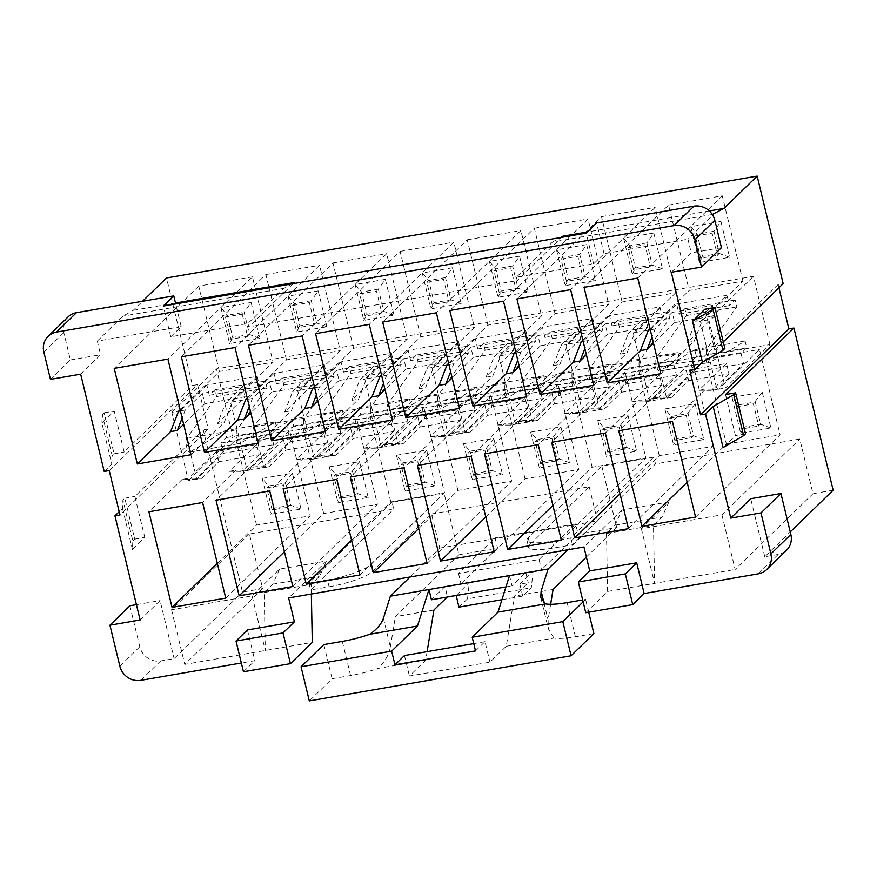 <?xml version="1.0" encoding="UTF-8"?>
<svg xmlns="http://www.w3.org/2000/svg" width="877" height="877" viewBox="0 0 877 877"><rect width="100%" height="100%" fill="white"/><g stroke="black" fill="none" stroke-linecap="round" stroke-linejoin="round"><path stroke-width="0.66" stroke-dasharray="4.38 3.29" d="M68.077 316.904A17.924 16.652 -134.2 0 0 63.791 332.646L70.401 359.954L50.46 379.368M427.121 651.644L425.729 660.162L409.416 676.046L489.958 662.146L506.27 646.272L514.47 596.119L528.239 582.712L519.842 584.159L533.139 571.223L460.984 583.665L497.555 548.081L458.956 554.735L444.091 493.28L392.074 502.258L393.729 509.077L249.419 533.972L262.64 588.599L242.501 592.074L203.267 429.894L134.883 496.437L144.793 537.415L132.449 549.43L132.833 540.999L122.923 500.022L122.539 508.452L119.184 511.719M509.504 575.63L511.982 585.88L525.761 572.473L445.22 586.362L447.248 597.04M445.22 586.362L431.44 599.769M404.461 655.558L409.416 676.046M291.964 283.874L284.027 288.358L247.939 323.47L170.752 336.79L181.199 326.617L175.707 303.924M181.199 326.617L97.303 341.087L100.603 354.747L80.662 374.161M70.401 359.954L100.603 354.747M247.424 629.938L254.856 660.666L241.339 663.001M129.873 605.788L139.783 646.755A17.924 16.652 -134.2 0 0 160.699 660.94L174.117 658.616L242.501 592.074M758.243 573.843L778.195 554.439A17.924 16.652 -134.2 0 0 786.559 550.208M769.962 344.606L753.442 276.321L216.487 368.921L233.008 437.206L769.962 344.606L725.323 388.051L708.802 319.765L753.442 276.321M720.938 221.464L690.736 226.672L699.407 262.519L729.609 257.312L720.938 221.464L713.977 231.298L719.348 253.486L702.565 256.38L697.204 234.192L690.736 226.672M732.032 397.38L740.703 433.238L770.916 428.02L762.234 392.172L732.032 397.38L738.5 404.9L755.283 402.006L760.644 424.205L743.871 427.099L740.703 433.238M653.814 233.03L623.613 238.248L632.284 274.095L662.497 268.888L653.814 233.03L646.864 242.874L652.225 265.062L635.452 267.956L630.081 245.768L623.613 238.248M664.919 408.956L673.591 444.814L703.793 439.596L695.121 403.749L664.919 408.956L671.376 416.476L688.16 413.582L693.532 435.781L676.748 438.675L673.591 444.814M586.702 244.606L556.5 249.824L565.172 285.672L595.373 280.465L586.702 244.606L579.741 254.451L585.112 276.639L568.329 279.533L562.957 257.345L556.5 249.824M597.796 420.532L606.467 456.38L636.669 451.173L627.998 415.325L597.796 420.532L604.264 428.053L621.037 425.159L626.408 447.358L609.625 450.252L606.467 456.38M519.579 256.183L489.377 261.401L498.048 297.248L528.25 292.041L519.579 256.183L512.617 266.016L517.989 288.215L501.205 291.109L495.845 268.91L489.377 261.401M530.673 432.109L539.355 467.956L569.557 462.749L560.885 426.902L530.673 432.109L537.141 439.629L553.924 436.735L559.296 458.934L542.512 461.828L539.355 467.956M452.466 267.759L422.254 272.966L430.936 308.825L461.138 303.617L452.466 267.759L445.505 277.592L450.866 299.791L434.093 302.686L428.721 280.487L422.254 272.966M463.56 443.685L472.232 479.533L502.433 474.325L493.762 438.478L463.56 443.685L470.017 451.206L486.801 448.311L492.172 470.5L475.389 473.394L472.232 479.533M385.343 279.335L355.141 284.543L363.812 320.401L394.014 315.194L385.343 279.335L378.382 289.169L383.753 311.368L366.97 314.262L361.598 292.063L355.141 284.543M396.437 455.262L405.108 491.109L435.321 485.902L426.639 450.054L396.437 455.262L402.905 462.782L419.688 459.888L425.049 482.076L408.276 484.97L405.108 491.109M318.219 290.912L288.018 296.119L296.689 331.977L326.891 326.759L318.219 290.912L311.269 300.745L316.63 322.944L299.857 325.838L294.486 303.639L288.018 296.119M329.324 466.838L337.996 502.685L368.197 497.478L359.526 461.631L329.324 466.838L335.781 474.358L352.565 471.464L357.937 493.652L341.153 496.546L337.996 502.685M251.107 302.488L220.905 307.695L229.577 343.554L259.778 338.336L251.107 302.488L244.146 312.322L249.517 334.521L232.734 337.415L227.362 315.216L220.905 307.695M262.201 478.414L270.872 514.262L301.074 509.055L292.403 473.207L262.201 478.414L268.669 485.935L285.442 483.041L290.813 505.229L274.03 508.123L270.872 514.262M109.241 470.598L197.566 384.641L208.298 429.028L203.267 429.894M197.566 384.641L192.523 385.507L166.509 277.954M778.929 287.766L778.14 284.51L783.172 283.644M833.15 490.199L813.012 493.674L799.802 439.048L655.492 463.933L653.836 457.103L570.741 537.985L552.28 541.164A35.847 7.126 166.4 0 1 526.945 540.353A35.847 7.126 166.4 0 1 528.217 537.711L601.819 466.082L653.836 457.103M601.819 466.082L616.695 527.537L578.096 534.192L541.537 569.776L533.139 571.223L531.287 587.798L522.736 596.119L501.929 599.704M575.619 523.953L539.059 559.537L458.507 573.426L495.077 537.842L575.619 523.953L578.096 534.192M495.077 537.842L497.555 548.081M583.139 601.841L585.606 599.44L582.679 599.945M392.074 502.258L308.978 583.128L327.428 579.949L329.083 586.779L310.622 589.958L393.729 509.077M329.083 586.779A35.847 7.126 -13.6 0 0 372.144 571.738L431.495 513.977L439.761 548.114L410.096 576.989M528.217 537.711L529.872 544.54L589.223 486.768L431.495 513.977M529.872 544.54A35.847 7.126 -13.6 0 0 528.59 547.182A35.847 7.126 -13.6 0 0 553.935 547.993L572.385 544.814L655.492 463.933M585.77 612.716L607.608 591.46L606.489 533.49L615.04 525.18L621.936 510.03L668.921 501.929L641.372 528.732L721.924 514.843L799.802 439.048M621.936 510.03L583.95 546.996M249.419 533.972L171.541 609.756L252.083 595.867L279.631 569.063L326.617 560.962L288.621 597.939M323.843 644.584L332.098 678.732L309.307 700.909M332.098 678.732L350.559 675.542A35.847 7.126 166.4 0 0 378.119 668.373L425.729 660.162M593.872 633.578L575.411 636.768A35.847 7.126 166.4 0 1 553.891 638.061L506.27 646.272M589.223 486.768L597.489 520.916L439.761 548.114M597.489 520.916L567.825 549.78M383.402 618.307L390.364 647.073C389.004 654.659 384.926 661.751 378.119 668.373M390.364 647.073L395.33 616.663L458.956 554.735M433.918 610.008L395.33 616.663M475.509 650.909L485.003 641.668L489.958 662.146M525.761 572.473L528.239 582.712M588.697 612.212L585.606 599.44M553.891 638.061L548.333 628.776L548.092 619.864L550.635 604.286M724.862 348.454L714.799 350.186L704.889 309.219M778.14 284.51L689.815 370.467M723.284 341.931L714.799 350.186M671.311 272.287L691.251 252.883L687.952 239.224L712.705 215.139M308.978 583.128L310.622 589.958M327.428 579.949A35.847 7.126 -13.6 0 0 370.489 564.92L444.091 493.28M456.161 595.505L469.381 582.218L467.518 598.794L531.287 587.798M456.084 595.165L447.698 596.612M570.741 537.985L572.385 544.814M586.373 557.038L616.695 527.537M721.924 514.843L735.134 569.469L813.012 493.674M778.195 554.439L764.766 556.752L790.232 531.966M607.608 591.46L735.134 569.469M641.372 528.732L654.593 583.358L653.475 525.389L662.025 517.068L668.921 501.929M615.04 525.18L662.025 517.068M311.357 594.014L311.171 584.433L319.721 576.112L326.617 560.962M485.003 641.668L473.744 643.608M764.766 556.752L750.723 498.706M725.531 394.573L735.441 435.54L723.097 447.566M745.516 433.808L735.441 435.54M721.453 247.676L691.251 252.883M712.299 214.492L552.51 242.052L516.421 277.176L593.608 263.856L604.056 253.694L687.952 239.224M604.056 253.694L596.623 222.966M247.939 323.47L248.772 326.891L517.244 280.585L516.421 277.176M170.752 336.79L163.319 306.062M593.608 263.856L586.176 233.129M140.134 619.984L160.074 600.581L174.117 658.616M122.539 508.452L132.449 549.43M97.303 341.087L122.944 316.137L133.271 310.305L142.545 301.271M104.199 471.464L111.796 464.076L101.885 423.098L114.24 411.083L124.15 452.05L192.523 385.507M191.043 454.714L224.282 422.363L232.252 401.951L273.098 362.201L252.444 276.847L167.913 359.11M180.147 409.669L219.393 371.464L273.098 362.201M189.717 452.126A7.169 2.236 80.2 0 0 189.98 452.028L240.32 443.345A7.169 2.236 -99.8 0 1 240.057 443.444L189.717 452.126A7.169 2.236 80.2 0 1 186.505 446.492A7.169 2.236 80.2 0 1 186.68 438.423L216.663 396.568L215.008 389.739L209.307 395.286L206.829 385.036L257.169 376.354L230.574 402.236L247.095 470.521L248.772 470.236L289.618 430.486L235.913 439.75L195.078 479.5L201.787 478.338L188.862 478.261L182.153 479.423L195.078 479.5L188.369 480.651L171.848 412.365L178.557 411.214M171.848 412.365L216.487 368.921M708.802 319.765L702.093 320.916L742.929 281.177L689.234 290.43L668.581 205.075L584.06 287.338M649.978 328.634L689.234 290.43M593.762 385.255L627 352.905L634.97 332.493L648.388 330.18M592.435 382.668A7.169 2.236 80.2 0 0 592.688 382.569L643.027 373.887A7.169 2.236 -99.8 0 1 642.775 373.986L592.435 382.668A7.169 2.236 80.2 0 1 589.212 377.033A7.169 2.236 80.2 0 1 589.399 368.965L619.37 327.11L617.726 320.28L612.025 325.827L609.548 315.588L659.888 306.906L633.293 332.789L634.97 332.493L675.805 292.754L655.163 207.389L570.631 289.651M582.865 340.21L622.111 302.006L675.805 292.754M526.638 396.832L559.877 364.481L567.847 344.069L581.276 341.756M525.312 394.244A7.169 2.236 80.2 0 0 525.575 394.146L575.915 385.463A7.169 2.236 -99.8 0 1 575.652 385.562L525.312 394.244A7.169 2.236 80.2 0 1 522.1 388.61A7.169 2.236 80.2 0 1 522.275 380.541L552.258 338.686L550.603 331.857L544.902 337.404L542.424 327.165L592.764 318.483L566.169 344.354L567.847 344.069L608.693 304.33L588.039 218.965L503.508 301.228M515.742 351.787L554.998 313.582L608.693 304.33M459.526 408.408L492.764 376.058L500.734 355.645L514.152 353.332M458.189 405.821A7.169 2.236 80.2 0 0 458.452 405.722L508.792 397.04A7.169 2.236 -99.8 0 1 508.528 397.138L458.189 405.821A7.169 2.236 80.2 0 1 454.977 400.186A7.169 2.236 80.2 0 1 455.163 392.118L485.134 350.263L483.479 343.433L477.79 348.98L475.301 338.741L525.641 330.059L499.057 355.93L500.734 355.645L541.569 315.906L520.916 230.541L436.395 312.804M448.618 363.363L487.875 325.159L541.569 315.906M392.403 419.984L425.641 387.634L433.611 367.222L447.04 364.909M391.076 417.397A7.169 2.236 80.2 0 0 391.328 417.299L441.668 408.616A7.169 2.236 -99.8 0 1 441.416 408.715L391.076 417.397A7.169 2.236 80.2 0 1 387.853 411.762A7.169 2.236 80.2 0 1 388.04 403.694L418.011 361.839L416.367 355.01L410.666 360.557L408.189 350.318L458.528 341.635L431.933 367.507L433.611 367.222L474.446 327.472L453.804 242.118L369.272 324.38M381.506 374.939L420.752 336.735L474.446 327.472M325.279 431.561L358.529 399.21L366.487 378.798L379.916 376.485M323.953 428.974A7.169 2.236 80.2 0 0 324.216 428.875L374.556 420.193A7.169 2.236 -99.8 0 1 374.293 420.291L323.953 428.974A7.169 2.236 80.2 0 1 320.741 423.339A7.169 2.236 80.2 0 1 320.927 415.27L350.899 373.416L349.243 366.586L343.543 372.133L341.065 361.883L391.405 353.212L364.81 379.083L366.487 378.798L407.334 339.048L386.68 253.694L302.159 335.957M314.383 386.516L353.639 348.312L407.334 339.048M258.167 443.137L291.405 410.787L299.375 390.375L312.793 388.062M256.829 440.55A7.169 2.236 80.2 0 0 257.093 440.451L307.432 431.769A7.169 2.236 -99.8 0 1 307.169 431.868L256.829 440.55A7.169 2.236 80.2 0 1 253.617 434.915A7.169 2.236 80.2 0 1 253.804 426.847L283.775 384.992L282.12 378.162L276.43 383.709L273.953 373.459L324.293 364.777L297.698 390.66L299.375 390.375L340.21 350.625L319.557 265.271L235.036 347.533M247.27 398.092L286.516 359.888L340.21 350.625M245.111 396.711L204.845 403.661L202.368 393.411L242.633 386.472L245.111 396.711L217.573 423.514L225.542 403.102L245.681 399.638M219.393 371.464L198.75 286.11L252.444 276.847M242.249 314.174L247.61 336.362L230.837 339.256L225.466 317.068L242.249 314.174L244.146 312.322L227.362 315.216L225.466 317.068M262.64 588.599L184.762 664.393L312.289 642.392M243.455 671.76L254.856 660.666M136.428 604.659L160.074 600.581M111.796 464.076L112.179 455.634L102.269 414.668L101.885 423.098M102.269 414.668L104.166 412.815L114.076 453.793L112.179 455.634M171.541 609.756L184.762 664.393M505.952 586.921L511.982 585.88M458.978 607.114L467.518 598.794M770.916 428.02L760.644 424.205L758.748 426.047L741.964 428.941L736.603 406.753L753.376 403.858L758.748 426.047M729.609 257.312L719.348 253.486L717.452 255.339L700.668 258.233L695.297 236.034L712.08 233.139L717.452 255.339M741.964 428.941L743.871 427.099L738.5 404.9L736.603 406.753M762.234 392.172L753.376 403.858M712.475 305.437L714.952 315.676L674.676 322.626L672.199 312.387L712.475 305.437L695.373 322.078L700.416 321.212L706.862 348.706A7.169 2.236 -99.8 0 0 706.676 356.775A7.169 2.236 -99.8 0 0 709.888 362.42L659.548 371.092A7.169 2.236 80.2 0 0 659.811 370.993L710.326 362.201L716.926 389.498L725.323 388.051M699.407 262.519L702.565 256.38L700.668 258.233M584.871 409.965L597.796 410.041L604.505 408.879L591.58 408.803L584.871 409.965L551.633 442.315M695.297 236.034L697.204 234.192L713.977 231.298L712.08 233.139M703.793 439.596L693.532 435.781L691.624 437.623L674.851 440.517L669.48 418.329L686.263 415.435L691.624 437.623M662.497 268.888L652.225 265.062L650.328 266.915L633.545 269.809L628.184 247.61L644.957 244.716L650.328 266.915M674.851 440.517L676.748 438.675L671.376 416.476L669.48 418.329M695.121 403.749L686.263 415.435M645.351 317.014L647.829 327.253L607.564 334.203L605.086 323.964L645.351 317.014L628.261 333.655L633.293 332.789L639.739 360.283A7.169 2.236 -99.8 0 0 639.552 368.351A7.169 2.236 -99.8 0 0 642.775 373.986M632.284 274.095L635.452 267.956L633.545 269.809M517.748 421.541L530.673 421.618L537.382 420.456L524.457 420.379L517.748 421.541L484.51 453.891M628.184 247.61L630.081 245.768L646.864 242.874L644.957 244.716M636.669 451.173L626.408 447.358L624.512 449.199L607.728 452.093L602.356 429.905L619.14 427.011L624.512 449.199M595.373 280.465L585.112 276.639L583.205 278.491L566.432 281.385L561.061 259.186L577.844 256.292L583.205 278.491M607.728 452.093L609.625 450.252L604.264 428.053L602.356 429.905M627.998 415.325L619.14 427.011M578.239 328.59L580.717 338.829L540.44 345.779L537.963 335.54L578.239 328.59L561.137 345.231L566.169 344.354L572.615 371.859A7.169 2.236 -99.8 0 0 572.44 379.927A7.169 2.236 -99.8 0 0 575.652 385.562M565.172 285.672L568.329 279.533L566.432 281.385M450.635 433.117L463.56 433.194L470.269 432.032L457.345 431.955L450.635 433.117L417.386 465.468M561.061 259.186L562.957 257.345L579.741 254.451L577.844 256.292M569.557 462.749L559.296 458.934L557.388 460.776L540.616 463.67L535.244 441.482L552.017 438.588L557.388 460.776M528.25 292.041L517.989 288.215L516.093 290.068L499.309 292.962L493.937 270.763L510.721 267.869L516.093 290.068M540.616 463.67L542.512 461.828L537.141 439.629L535.244 441.482M560.885 426.902L552.017 438.588M511.116 340.166L513.593 350.405L473.317 357.356L470.839 347.117L511.116 340.166L494.014 356.807L499.057 355.93L505.503 383.435A7.169 2.236 -99.8 0 0 505.316 391.504A7.169 2.236 -99.8 0 0 508.528 397.138M498.048 297.248L501.205 291.109L499.309 292.962M383.512 444.694L396.437 444.771L403.146 443.609L390.221 443.532L383.512 444.694L350.274 477.044M493.937 270.763L495.845 268.91L512.617 266.016L510.721 267.869M502.433 474.325L492.172 470.5L490.276 472.352L473.492 475.246L468.121 453.058L484.904 450.164L490.276 472.352M461.138 303.617L450.866 299.791L448.969 301.644L432.197 304.527L426.825 282.339L443.598 279.445L448.969 301.644M473.492 475.246L475.389 473.394L470.017 451.206L468.121 453.058M493.762 438.478L484.904 450.164M443.992 351.743L446.47 361.982L406.204 368.932L403.727 358.682L443.992 351.743L426.902 368.384L431.933 367.507L438.379 395.012A7.169 2.236 -99.8 0 0 438.193 403.08A7.169 2.236 -99.8 0 0 441.416 408.715M430.936 308.825L434.093 302.686L432.197 304.527M316.389 456.27L329.313 456.347L336.034 455.185L323.109 455.108L316.389 456.27L283.15 488.621M426.825 282.339L428.721 280.487L445.505 277.592L443.598 279.445M435.321 485.902L425.049 482.076L423.152 483.929L406.369 486.823L401.008 464.635L417.781 461.74L423.152 483.929M394.014 315.194L383.753 311.368L381.857 313.21L365.073 316.104L359.702 293.916L376.485 291.021L381.857 313.21M406.369 486.823L408.276 484.97L402.905 462.782L401.008 464.635M426.639 450.054L417.781 461.74M376.88 363.319L379.357 373.558L339.081 380.508L336.604 370.258L376.88 363.319L359.778 379.96L364.81 379.083L371.267 406.588A7.169 2.236 -99.8 0 0 371.081 414.657A7.169 2.236 -99.8 0 0 374.293 420.291M363.812 320.401L366.97 314.262L365.073 316.104M249.276 467.847L262.201 467.923L268.91 466.761L255.985 466.685L249.276 467.847L216.038 500.197M359.702 293.916L361.598 292.063L378.382 289.169L376.485 291.021M368.197 497.478L357.937 493.652L356.029 495.505L339.256 498.399L333.885 476.211L350.668 473.317L356.029 495.505M326.891 326.759L316.63 322.944L314.733 324.786L297.95 327.68L292.589 305.492L309.362 302.598L314.733 324.786M339.256 498.399L341.153 496.546L335.781 474.358L333.885 476.211M359.526 461.631L350.668 473.317M309.756 374.896L312.234 385.135L271.969 392.085L269.48 381.835L309.756 374.896L292.666 391.526L297.698 390.66L304.144 418.165A7.169 2.236 -99.8 0 0 303.957 426.233A7.169 2.236 -99.8 0 0 307.169 431.868M296.689 331.977L299.857 325.838L297.95 327.68M292.589 305.492L294.486 303.639L311.269 300.745L309.362 302.598M301.074 509.055L290.813 505.229L288.917 507.081L272.133 509.975L266.761 487.787L283.545 484.893L288.917 507.081M259.778 338.336L249.517 334.521L247.61 336.362M272.133 509.975L274.03 508.123L268.669 485.935L266.761 487.787M292.403 473.207L283.545 484.893M229.577 343.554L232.734 337.415L230.837 339.256M552.51 242.052L560.447 237.568M562.826 236.22L517.244 280.585M284.027 288.358L122.944 316.137M133.271 310.305L175.488 303.025M709.307 210.962L587.338 231.988M293.181 283.666L248.772 326.891M202.368 393.411L185.266 410.052L182.164 418.011M204.845 403.661L183.677 424.26M242.633 386.472L225.542 403.102M218.888 461.697L259.154 454.757L256.676 444.507L216.411 451.458L218.888 461.697L201.787 478.338M216.411 451.458L188.862 478.261M256.676 444.507L229.138 471.322L242.063 471.387L247.095 470.521L273.69 444.639L271.212 434.4L276.913 428.853L275.257 422.023L240.32 443.345M259.154 454.757L242.063 471.387M180.234 410.918L189.98 452.028M257.169 376.354L259.647 386.604L265.347 381.057L267.003 387.886L237.02 429.741A7.169 2.236 -99.8 0 0 236.834 437.809A7.169 2.236 -99.8 0 0 240.057 443.444M223.35 453.321L220.872 443.082L226.573 437.535L224.918 430.706L190.156 451.918L196.755 479.204L223.35 453.321L273.69 444.639M206.829 385.036L180.41 410.754M198.75 286.11L114.218 368.373M217.573 423.514L224.282 422.363M225.74 598.114L310.261 515.851L289.618 430.486M217.321 563.308L256.566 525.104L310.261 515.851M324.293 364.777L326.77 375.027L332.46 369.48L334.115 376.31L304.297 417.945L314.218 458.945L315.895 458.66L356.731 418.91L303.036 428.173L262.201 467.923L248.772 470.236L235.847 470.16L202.609 502.51M229.138 471.322L235.847 470.16M182.153 479.423L148.915 511.773M269.48 381.835L252.39 398.476L249.287 406.435M271.969 392.085L250.8 412.683M312.234 385.135L284.696 411.938L292.666 391.526M286.001 450.12L326.277 443.181L323.799 432.931L283.523 439.881L286.001 450.12L268.91 466.761M283.523 439.881L255.985 466.685M323.799 432.931L296.262 459.745L309.186 459.822L314.218 458.945L340.813 433.074L338.336 422.824L344.025 417.277L342.381 410.447L307.432 431.769M326.277 443.181L309.186 459.822M247.358 399.342L257.093 440.451M290.473 441.745L287.996 431.506L293.685 425.959L292.041 419.129L257.279 440.342L263.878 467.627L290.473 441.745L340.813 433.074M273.953 373.459L247.533 399.178M286.516 359.888L265.863 274.534L181.342 356.796M265.863 274.534L319.557 265.271M284.696 411.938L291.405 410.787M292.852 586.538L377.384 504.275L356.731 418.91M284.433 551.732L323.69 513.527L377.384 504.275M391.405 353.212L393.883 363.451L399.583 357.904L401.238 364.733L371.42 406.38L381.331 447.369L383.008 447.084L423.854 407.334L370.16 416.597L329.313 456.347L315.895 458.66L302.971 458.583L269.732 490.934M296.262 459.745L302.971 458.583M336.604 370.258L319.513 386.9L316.4 394.858M339.081 380.508L317.912 401.107M379.357 373.558L351.809 400.361L359.778 379.96M353.124 438.544L393.4 431.605L390.923 421.366L350.647 428.305L353.124 438.544L336.034 455.185M350.647 428.305L323.109 455.108M390.923 421.366L363.374 448.169L376.299 448.246L381.331 447.369L407.926 421.497L405.448 411.247L411.149 405.7L409.493 398.871L374.556 420.193M393.4 431.605L376.299 448.246M314.47 387.766L324.216 428.875M357.586 430.179L355.108 419.93L360.809 414.382L359.153 407.553L324.391 428.765L330.991 456.051L357.586 430.179L407.926 421.497M341.065 361.883L314.646 387.601M353.639 348.312L332.986 262.957L248.465 345.22M332.986 262.957L386.68 253.694M351.809 400.361L358.529 399.21M359.976 574.961L444.496 492.699L423.854 407.334M351.556 540.155L390.802 501.962L444.496 492.699M458.528 341.635L461.006 351.874L466.707 346.327L468.351 353.157L438.533 394.803L448.454 435.792L450.131 435.507L490.967 395.768L437.272 405.021L396.437 444.771L383.008 447.084L370.083 447.007L336.845 479.357M363.374 448.169L370.083 447.007M403.727 358.682L386.625 375.323L383.523 383.282M406.204 368.932L385.036 389.531M446.47 361.982L418.932 388.785L426.902 368.384M420.247 426.978L460.513 420.028L458.035 409.789L417.77 416.728L420.247 426.978L403.146 443.609M417.77 416.728L390.221 443.532M458.035 409.789L430.497 436.593L443.422 436.669L448.454 435.792L475.049 409.921L472.571 399.671L478.272 394.124L476.617 387.294L441.668 408.616M460.513 420.028L443.422 436.669M381.594 376.189L391.328 417.299M424.709 418.603L422.232 408.353L427.932 402.806L426.277 395.976L391.515 417.189L398.114 444.475L424.709 418.603L475.049 409.921M408.189 350.318L381.769 376.025M420.752 336.735L400.109 251.381L315.577 333.644M400.109 251.381L453.804 242.118M418.932 388.785L425.641 387.634M427.099 563.385L511.62 481.122L490.967 395.768M418.68 528.579L457.926 490.386L511.62 481.122M525.641 330.059L528.118 340.298L533.819 334.751L535.474 341.581L505.656 383.227L515.577 424.216L517.255 423.931L558.09 384.192L504.396 393.444L463.56 433.194L450.131 435.507L437.206 435.43L403.968 467.781M430.497 436.593L437.206 435.43M470.839 347.117L453.749 363.747L450.646 371.705M473.317 357.356L452.159 377.954M513.593 350.405L486.055 377.209L494.014 356.807M487.36 415.402L527.636 408.452L525.159 398.213L484.882 405.152L487.36 415.402L470.269 432.032M484.882 405.152L457.345 431.955M525.159 398.213L497.61 425.016L510.535 425.093L515.577 424.216L542.161 398.344L539.684 388.094L545.384 382.547L543.729 375.729L508.792 397.04M527.636 408.452L510.535 425.093M448.717 364.613L458.452 405.722M491.822 407.027L489.344 396.777L495.045 391.23L493.4 384.4L458.627 405.612L465.238 432.898L491.822 407.027L542.161 398.344M475.301 338.741L448.881 364.448M487.875 325.159L467.222 239.805L382.701 322.067M467.222 239.805L520.916 230.541M486.055 377.209L492.764 376.058M494.211 551.808L578.743 469.546L558.09 384.192M485.792 517.002L525.049 478.809L578.743 469.546M592.764 318.483L595.242 328.722L600.942 323.175L602.598 330.004L572.769 371.651L582.69 412.65L584.367 412.354L625.213 372.615L571.519 381.868L530.673 421.618L517.255 423.931L504.33 423.854L471.081 456.204M497.61 425.016L504.33 423.854M537.963 335.54L520.872 352.17L517.759 360.129M540.44 345.779L519.272 366.378M580.717 338.829L553.168 365.632L561.137 345.231M554.483 403.826L594.749 396.875L592.271 386.636L552.006 393.576L554.483 403.826L537.382 420.456M552.006 393.576L524.457 420.379M592.271 386.636L564.733 413.44L577.658 413.516L582.69 412.65L609.285 386.768L606.807 376.518L612.508 370.971L610.852 364.152L575.915 385.463M594.749 396.875L577.658 413.516M515.829 353.036L525.575 394.146M558.945 395.45L556.467 385.2L562.168 379.653L560.513 372.835L525.751 394.036L532.35 421.322L558.945 395.45L609.285 386.768M542.424 327.165L516.005 352.872M554.998 313.582L534.345 228.228L449.813 310.491M534.345 228.228L588.039 218.965M553.168 365.632L559.877 364.481M561.335 540.232L645.856 457.969L625.213 372.615M552.916 505.426L592.161 467.233L645.856 457.969M659.888 306.906L662.365 317.145L668.066 311.598L669.71 318.428L639.892 360.074L649.813 401.074L651.49 400.778L692.326 361.039L638.631 370.291L597.796 410.041L584.367 412.354L571.442 412.278L538.204 444.628M564.733 413.44L571.442 412.278M605.086 323.964L587.985 340.594L584.882 348.553M607.564 334.203L586.395 354.801M647.829 327.253L620.291 354.067L628.261 333.655M621.607 392.249L661.872 385.299L659.394 375.06L619.118 381.999L621.607 392.249L604.505 408.879M619.118 381.999L591.58 408.803M659.394 375.06L631.857 401.863L644.781 401.94L649.813 401.074L676.408 375.192L673.931 364.942L679.62 359.406L677.976 352.576L643.027 373.887M661.872 385.299L644.781 401.94M582.953 341.46L592.688 382.569M626.068 383.874L623.591 373.624L629.28 368.088L627.636 361.258L592.874 382.46L599.473 409.756L626.068 383.874L676.408 375.192M609.548 315.588L583.128 341.296M622.111 302.006L601.458 216.652L516.937 298.914M601.458 216.652L655.163 207.389M620.291 354.067L627 352.905M628.447 528.656L712.979 446.393L692.326 361.039M620.028 493.85L659.285 455.656L712.979 446.393M687.151 482.273L726.397 444.08L705.755 358.715L664.909 398.465L651.49 400.778L638.566 400.701L605.327 433.052M631.857 401.863L638.566 400.701M672.199 312.387L655.108 329.018L651.995 336.976M674.676 322.626L653.508 343.225M714.952 315.676L687.404 342.49L695.373 322.078M688.719 380.673L728.995 373.723L726.518 363.484L686.242 370.423L688.719 380.673L671.629 397.303L658.704 397.237L686.242 370.423M726.518 363.484L698.969 390.287L711.894 390.364L716.926 389.498L743.521 363.615L741.043 353.365L746.744 347.829L745.088 341L710.326 362.201L707.015 348.498L736.833 306.851L735.178 300.022L729.478 305.569L727 295.33L700.416 321.212L702.093 320.916L694.124 341.328L660.874 373.679M728.995 373.723L711.894 390.364M659.548 371.092A7.169 2.236 80.2 0 1 656.336 365.457A7.169 2.236 80.2 0 1 656.522 357.388L659.811 370.993M658.704 397.237L651.984 398.388L666.597 398.18L659.986 370.883L694.748 349.682L696.404 356.511L690.703 362.048L693.181 372.297L666.597 398.18L671.629 397.303M650.241 329.719L676.66 304.012L679.138 314.251L684.838 308.704L686.494 315.534L656.676 357.18L650.076 329.895M188.369 480.651L233.008 437.206M698.969 390.287L705.689 389.125L672.44 421.475M651.984 398.388L618.745 430.739M695.571 517.079L780.102 434.817L759.449 349.463L718.614 389.202L705.689 389.125M687.404 342.49L694.124 341.328M668.581 205.075L722.275 195.812L637.754 278.075M726.397 444.08L780.102 434.817M522.736 596.119L519.842 584.159M539.059 559.537L541.537 569.776M458.507 573.426L460.984 583.665M606.489 533.49L653.475 525.389M279.631 569.063L272.736 584.214L264.185 592.534L265.303 650.504L252.083 595.867M264.185 592.534L311.171 584.433M272.736 584.214L319.721 576.112M104.166 412.815L114.24 411.083M114.076 453.793L124.15 452.05M132.833 540.999L134.729 539.147L124.819 498.18L122.923 500.022M134.729 539.147L144.793 537.415M124.819 498.18L134.883 496.437M208.298 429.028L119.974 514.985M553.058 589.465L514.47 596.119M742.929 281.177L722.275 195.812M705.755 358.715L759.449 349.463M693.181 372.297L743.521 363.615M690.703 362.048L741.043 353.365M696.404 356.511L746.744 347.829M694.748 349.682L745.088 341M686.494 315.534L736.833 306.851M679.138 314.251L729.478 305.569M684.838 308.704L735.178 300.022M215.008 389.739L265.347 381.057M216.663 396.568L267.003 387.886M676.66 304.012L727 295.33M627.636 361.258L677.976 352.576M629.28 368.088L679.62 359.406M650.274 329.851L655.108 329.018M659.285 455.656L638.631 370.291M619.37 327.11L669.71 318.428M612.025 325.827L662.365 317.145M617.726 320.28L668.066 311.598M623.591 373.624L673.931 364.942M560.513 372.835L610.852 364.152M562.168 379.653L612.508 370.971M583.161 341.427L587.985 340.594M592.161 467.233L571.519 381.868M552.258 338.686L602.598 330.004M544.902 337.404L595.242 328.722M550.603 331.857L600.942 323.175M556.467 385.2L606.807 376.518M493.4 384.4L543.729 375.729M495.045 391.23L545.384 382.547M516.038 353.003L520.872 352.17M525.049 478.809L504.396 393.444M485.134 350.263L535.474 341.581M477.79 348.98L528.118 340.298M483.479 343.433L533.819 334.751M489.344 396.777L539.684 388.094M426.277 395.976L476.617 387.294M427.932 402.806L478.272 394.124M448.914 364.58L453.749 363.747M457.926 490.386L437.272 405.021M418.011 361.839L468.351 353.157M410.666 360.557L461.006 351.874M416.367 355.01L466.707 346.327M422.232 408.353L472.571 399.671M359.153 407.553L409.493 398.871M360.809 414.382L411.149 405.7M381.802 376.156L386.625 375.323M390.802 501.962L370.16 416.597M350.899 373.416L401.238 364.733M343.543 372.133L393.883 363.451M349.243 366.586L399.583 357.904M355.108 419.93L405.448 411.247M292.041 419.129L342.381 410.447M293.685 425.959L344.025 417.277M314.679 387.733L319.513 386.9M323.69 513.527L303.036 428.173M283.775 384.992L334.115 376.31M276.43 383.709L326.77 375.027M282.12 378.162L332.46 369.48M287.996 431.506L338.336 422.824M224.918 430.706L275.257 422.023M226.573 437.535L276.913 428.853M247.566 399.309L252.39 398.476M256.566 525.104L235.913 439.75M209.307 395.286L259.647 386.604M220.872 443.082L271.212 434.4M180.443 410.885L185.266 410.052M43.85 352.05L63.791 332.646M160.699 660.94L140.748 680.344M139.783 646.755L119.842 666.169M567.145 602.62L575.411 636.768M543.926 602.642L548.092 619.864M370.489 564.92L372.144 571.738M342.304 641.405L350.559 675.542M552.28 541.164L553.935 547.993M186.68 438.423L237.02 429.741M253.804 426.847L304.144 418.165M320.927 415.27L371.267 406.588M388.04 403.694L438.379 395.012M455.163 392.118L505.503 383.435M522.275 380.541L572.615 371.859M589.399 368.965L639.739 360.283M656.522 357.388L706.862 348.706M540.769 597.5L548.333 628.776M526.945 540.353L528.59 547.182"/><path stroke-width="1.32" d="M369.864 634.235L417.474 626.025L391.657 651.14L301.052 666.772L323.843 644.584L342.304 641.405A35.847 7.126 -13.6 0 0 369.864 634.235C377.033 629.138 381.55 623.832 383.402 618.307L390.375 596.185L428.963 589.519L431.44 599.769L505.952 586.921M119.184 511.719L114.942 515.851L119.974 514.985L109.241 470.598L104.199 471.464L80.662 374.161L50.46 379.368L43.85 352.05A17.924 16.652 45.8 0 1 48.125 336.319A17.924 16.652 45.8 0 1 56.501 332.087L76.442 312.672A17.924 16.652 -134.2 0 0 68.077 316.904L48.125 336.319M447.248 597.04L433.918 610.008L427.121 651.644M417.474 626.025L428.963 589.519L509.504 575.63L498.015 612.124L472.199 637.25L562.815 621.618L583.139 601.841M391.657 651.14L394.968 664.799L475.509 650.909L472.199 637.25M473.744 643.608L404.461 655.558L394.968 664.799M588.697 612.212L593.872 633.578L571.07 655.766L309.307 700.909L301.052 666.772M571.07 655.766L562.815 621.618M76.442 312.672L173.767 295.889L175.707 303.924M148.915 511.773L172.045 607.366L225.74 598.114L202.609 502.51L148.915 511.773M216.038 500.197L239.158 595.79L292.852 586.538L269.732 490.934L216.038 500.197M283.15 488.621L306.281 584.214L359.976 574.961L336.845 479.357L283.15 488.621M350.274 477.044L373.394 572.648L427.099 563.385L403.968 467.781L350.274 477.044M417.386 465.468L440.517 561.072L494.211 551.808L471.081 456.204L417.386 465.468M484.51 453.891L507.64 549.495L561.335 540.232L538.204 444.628L484.51 453.891M551.633 442.315L574.753 537.919L628.447 528.656L605.327 433.052L551.633 442.315M618.745 430.739L641.876 526.343L695.571 517.079L672.44 421.475L618.745 430.739M673.996 225.586A17.924 16.652 45.8 0 1 694.902 239.772L701.512 267.079L721.453 247.676L714.854 220.357A17.924 16.652 -134.2 0 0 693.937 206.183L673.996 225.586L56.501 332.087M114.942 515.851L140.134 619.984L109.932 625.191L129.873 605.788L136.428 604.659M241.339 663.001L140.748 680.344A17.924 16.652 45.8 0 1 119.842 666.169L109.932 625.191M294.409 621.837L247.424 629.938L236.023 641.032L283.008 632.931L294.409 621.837L288.621 597.939L583.95 546.996L589.728 570.905L636.713 562.793L644.146 593.532L758.243 573.843A17.924 16.652 45.8 0 0 766.619 569.622L786.559 550.208A17.924 16.652 -134.2 0 0 790.846 534.477L780.936 493.499L750.723 498.706L730.782 518.121L760.984 512.913L770.894 553.88A17.924 16.652 45.8 0 1 766.619 569.622M701.512 267.079L671.311 272.287L694.847 369.601L689.815 370.467L700.559 414.854L705.59 413.988L730.782 518.121M584.06 287.338L607.18 382.942L660.874 373.679L637.754 278.075L584.06 287.338M516.937 298.914L540.068 394.518L593.762 385.255L570.631 289.651L516.937 298.914M449.813 310.491L472.944 406.095L526.638 396.832L503.508 301.228L449.813 310.491M382.701 322.067L405.821 417.671L459.526 408.408L436.395 312.804L382.701 322.067M315.577 333.644L338.708 429.248L392.403 419.984L369.272 324.38L315.577 333.644M248.465 345.22L271.585 440.813L325.279 431.561L302.159 335.957L248.465 345.22M181.342 356.796L204.473 452.389L258.167 443.137L235.036 347.533L181.342 356.796M114.218 368.373L137.349 463.966L191.043 454.714L167.913 359.11L114.218 368.373M142.545 301.271L166.509 277.954L757.158 176.091L723.92 208.441L712.299 214.492M723.284 341.931L783.172 283.644L757.158 176.091M700.559 414.854L788.883 328.897L778.929 287.766M788.883 328.897L793.915 328.02L833.15 490.199L790.232 531.966M567.825 549.78L548.103 568.976L541.131 591.098L540.769 597.5L545.626 603.913A35.847 7.126 -13.6 0 0 567.145 602.62L582.679 599.945M545.626 603.913L498.015 612.124M410.096 576.989L390.375 596.185M548.103 568.976L509.504 575.63M714.952 307.476L713.056 309.329L722.966 350.296L724.862 348.454L714.952 307.476L704.889 309.219L692.534 321.234L713.056 309.329M692.534 321.234L702.444 362.201L694.847 369.601M722.966 350.296L702.444 362.201M712.705 215.139L713.593 214.262M550.635 604.286L553.058 589.465L586.373 557.038M636.713 562.793L625.312 573.887L578.327 581.988L585.77 612.716L632.745 604.615L644.146 593.532M578.327 581.988L589.728 570.905M311.357 594.014L312.289 642.392L290.44 663.659L283.008 632.931M733.698 394.683L743.619 435.661L723.097 447.566L713.187 406.588L733.698 394.683L735.606 392.841L725.531 394.573L793.915 328.02M705.59 413.988L713.187 406.588M735.606 392.841L745.516 433.808L743.619 435.661M693.937 206.183L596.623 222.966L586.176 233.129L163.319 306.062L173.767 295.889M780.936 493.499L760.984 512.913M180.147 409.669L178.557 411.214L180.443 410.885M607.18 382.942L640.429 350.592L648.388 330.18L649.978 328.634M582.865 340.21L581.276 341.756L583.161 341.427M515.742 351.787L514.152 353.332L516.038 353.003M448.618 363.363L447.04 364.909L448.914 364.58M381.506 374.939L379.916 376.485L381.802 376.156M314.383 386.516L312.793 388.062L314.679 387.733M247.27 398.092L245.681 399.638L247.566 399.309M290.44 663.659L243.455 671.76L236.023 641.032M501.929 599.704L458.978 607.114L456.161 595.505M560.447 237.568L562.826 236.22L587.338 231.988M175.488 303.025L294.354 282.526L291.964 283.874M723.92 208.441L709.307 210.962M294.354 282.526L293.181 283.666M182.164 418.011L177.297 430.464L183.677 424.26M137.349 463.966L170.587 431.616L177.297 430.464M172.045 607.366L217.321 563.308M249.287 406.435L244.42 418.888L250.8 412.683M204.473 452.389L237.711 420.039L244.42 418.888M239.158 595.79L284.433 551.732M316.4 394.858L311.543 407.312L317.912 401.107M271.585 440.813L304.823 408.463L311.543 407.312M306.281 584.214L351.556 540.155M383.523 383.282L378.656 395.735L385.036 389.531M338.708 429.248L371.947 396.897L378.656 395.735M373.394 572.648L418.68 528.579M450.646 371.705L445.779 384.159L452.159 377.954M405.821 417.671L439.07 385.321L445.779 384.159M440.517 561.072L485.792 517.002M517.759 360.129L512.902 372.582L519.272 366.378M472.944 406.095L506.182 373.745L512.902 372.582M507.64 549.495L552.916 505.426M584.882 348.553L580.015 361.006L586.395 354.801M540.068 394.518L573.306 362.168L580.015 361.006M574.753 537.919L620.028 493.85M651.995 336.976L647.138 349.43L653.508 343.225M648.388 330.18L650.076 329.895M640.429 350.592L647.138 349.43M641.876 526.343L687.151 482.273M632.745 604.615L625.312 573.887M573.306 362.168L581.276 341.756M506.182 373.745L514.152 353.332M439.07 385.321L447.04 364.909M371.947 396.897L379.916 376.485M304.823 408.463L312.793 388.062M237.711 420.039L245.681 399.638M170.587 431.616L178.557 411.214M770.894 553.88L790.846 534.477M541.131 591.098L543.926 602.642M714.854 220.357L694.902 239.772"/></g></svg>
